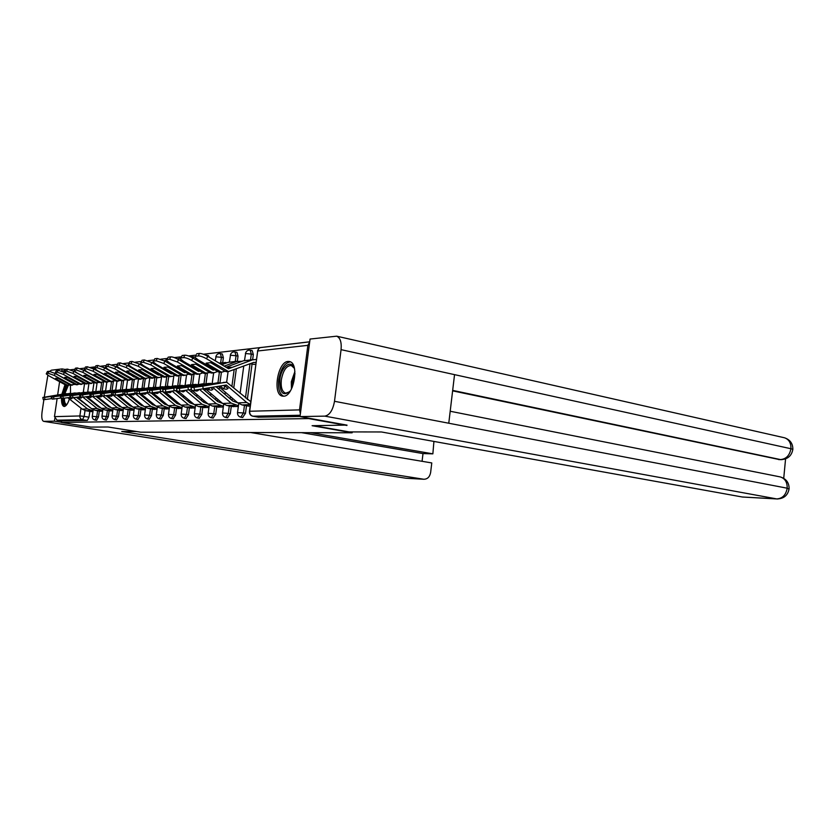 <?xml version="1.0" encoding="UTF-8"?>
<svg xmlns="http://www.w3.org/2000/svg" width="835" height="835" viewBox="0 0 835 835"><rect width="100%" height="100%" fill="white"/><g stroke="black" fill="none" stroke-linecap="round" stroke-linejoin="round"><path stroke-width="1.25" d="M242.609 417.479L245.49 413.325L243.455 412.96L240.751 417.166L242.797 417.531M227.527 417.761L230.293 413.701L228.279 413.346L225.69 417.458L227.704 417.813M213.092 418.043L215.754 414.056L213.76 413.711L211.276 417.74L213.259 418.084M199.252 418.304L201.809 414.411L199.857 414.066L197.457 418.011L199.408 418.345M185.986 418.554L188.449 414.734L186.518 414.411L184.211 418.272L186.132 418.596M173.252 418.805L175.621 415.058L173.711 414.734L171.488 418.512L173.388 418.836M161.009 419.034L163.295 415.36L161.416 415.037L159.266 418.752L161.145 419.066M149.246 419.253L151.448 415.653L149.601 415.339L147.524 418.982L149.371 419.285M137.921 419.473L140.05 415.934L138.224 415.632L136.22 419.201L138.036 419.504M127.024 419.681L129.081 416.206L127.275 415.903L125.333 419.41L127.129 419.702M116.514 419.88L118.507 416.467L116.733 416.174L114.844 419.608L116.618 419.901M106.389 420.068L108.31 416.717L106.556 416.435L104.73 419.807L106.483 420.089M96.609 420.255L98.478 416.968L96.745 416.686L94.981 419.995L96.703 420.276M65.005 384.664L61.884 394.224M70.871 397.335L61.498 398.525C61.456 403.315 62.322 405.956 64.065 406.447L64.337 406.457C66.195 406.144 67.865 403.649 69.378 398.963M288.075 361.451C277.617 361.618 272.262 394.955 282.522 396.124L283.535 396.197C293.868 396.688 299.671 363.037 289.505 361.555L288.075 361.451M309.691 341.797L261.146 347.475M260.697 347.527L203.375 354.228M196.089 355.073L188.543 355.961M181.508 356.775L174.358 357.61M167.574 358.413L160.8 359.196M154.235 359.969L147.816 360.72M141.459 361.461L135.364 362.171M129.216 362.891L123.423 363.569M117.464 364.258L111.974 364.905M106.191 365.584L100.962 366.189M95.347 366.847L90.368 367.431M70.568 393.327L70.38 385.039M346.932 425.474L308.679 418.586L61.435 422.479L90.754 427.102L108.049 426.998L140.708 432.196L352.161 432.791L312.102 425.704L346.984 425.078M309.628 342.235L307.864 345.346L299.514 409.891L300.402 413.565M93.948 382.806L92.643 391.824M91.412 400.372L91.307 401.092M89.825 411.384L88.99 417.197L84.168 416.414L82.519 419.681L57.03 420.203L54.473 416.644L57.114 398.608M57.657 394.924L59.598 381.71M61.873 371.251L65.213 370.396M57.03 420.203L61.665 420.934L61.435 422.479M100.117 411.164L102.663 411.248M109.99 410.82L112.746 410.893M120.219 410.465L123.204 410.538M130.834 410.089L134.059 410.152M141.856 409.703L145.332 409.766M153.306 409.296L157.053 409.348M165.205 408.879L169.234 408.931M177.573 408.44L181.926 408.482M190.463 407.981L195.139 408.023M203.886 407.511L208.927 407.543M217.883 407.021L223.31 407.042M232.495 406.509L238.33 406.509M253.308 364.3L255.719 364.3M247.765 405.967L250.156 406.102M253.329 354.499L251.304 354.082L250.187 350.178L252.201 350.606L253.329 354.499L252.64 359.676M252.055 364.05L247.327 399.537M246.502 405.737L245.49 413.325M238.027 356.148L236.023 355.741L234.959 351.932L236.952 352.339L238.027 356.148L237.338 361.221M236.315 368.872L233.769 387.847M232.37 398.243L232.078 400.456M231.295 406.29L230.293 413.701M223.373 357.735L221.4 357.338L220.388 353.602L222.35 353.998L223.373 357.735L222.695 362.703M221.421 372.17L219.981 382.743M219.396 387.127L219.094 389.361M217.747 399.307L217.476 401.322M216.724 406.812L215.754 414.056M207.393 373.412L205.974 383.881M205.306 388.745L205.034 390.77M203.73 400.309L203.479 402.146M202.78 407.313L201.809 414.411M193.981 374.393L192.561 384.737M191.789 390.373L191.549 392.095M190.296 401.249L190.067 402.919M189.399 407.804L188.449 414.734M183.011 361.054L182.917 362.171M181.112 375.28L179.692 385.561M178.847 391.667L178.617 393.348M177.396 402.136L177.197 403.639M176.55 408.263L175.621 415.058M170.517 363.402L170.382 364.342M168.701 376.418L167.324 386.396M166.405 393.003L166.196 394.517M165.017 402.981L164.829 404.307M164.224 408.712L163.295 415.36M158.452 365.563L158.337 366.388M156.75 377.764L155.414 387.252M154.444 394.245L154.245 395.623M153.108 403.764L152.941 404.944M152.356 409.129L151.448 415.653M146.845 367.598L146.751 368.308M145.269 378.798L143.975 388.056M142.931 395.414L142.764 396.656M141.658 404.516L141.512 405.539M140.948 409.547L140.05 415.934M135.677 369.519L135.594 370.124M134.237 379.758L132.932 388.953M131.857 396.521L131.7 397.648M130.636 405.226L130.511 406.092M129.968 409.943L129.081 416.206M123.59 380.697L122.275 389.924M121.19 397.564L121.044 398.577M120.01 405.893L119.906 406.624M119.384 410.319L118.507 416.467M113.351 381.449L112.047 390.582M110.909 398.556L110.784 399.464M109.771 406.53L109.688 407.136M109.176 410.684L108.31 416.717M103.477 382.138L102.173 391.208M100.983 399.485L100.868 400.299M99.334 411.039L98.478 416.968M352.276 431.914L352.161 432.791M90.587 411.509L92.936 411.592M209.345 357.255L208.353 355.585L206.412 355.199L207.163 355.961M195.933 359.833L195.755 358.152M105.085 368.151L103.216 367.16M300.026 416.467L258.37 417.176M95.566 369.456L95.639 370.041M61.665 420.934L87.331 420.454L88.99 417.197M72.217 397.857L71.789 398.702L69.816 398.316L70.495 397.397M71.424 393.504L52.793 395.832L67.165 393.723M65.339 393.692L42.804 397.439L43.295 399.662L42.815 397.512M69.816 398.316L68.971 397.648M91.422 411.645L85.796 410.716L82.227 409.129L67.917 397.815M93.05 410.83L87.56 408.91L73.501 397.763M91.099 408.315L76.444 397.377M52.02 398.566L44.933 399.568L44.568 397.397L42.929 397.502M44.568 397.397L51.154 396.479L51.52 398.65M70.119 393.348L51.154 396.479M44.933 399.568L43.295 399.662M72.426 382.952L55.214 373.516L54.244 375.437L48.127 373.224L49.108 371.293L55.214 373.516M55.621 378.255L58.137 378.339L70.182 384.935L71.841 385.175M75.119 384.351L71.361 384.841L54.244 375.437M67.802 385.53L66.153 385.29L49.161 376L46.238 373.861L48.127 373.224M55.434 378.61L67.426 385.185L70.307 385.008M46.468 373.412L47.459 371.491L49.108 371.293M81.59 397.272L81.131 398.138L79.106 397.742L79.743 396.875M80.838 392.847L61.842 395.205L76.423 393.066M74.534 393.034L51.728 396.834L52.229 399.109L51.739 396.917M79.106 397.742L78.292 397.105M100.962 411.311L95.263 410.361L91.641 408.743L77.206 397.272M102.778 410.486L97.173 408.524L82.936 397.189M100.899 407.95L98.436 406.781L85.963 396.834M61.268 397.961L53.931 399.005L53.555 396.792L51.853 396.907M53.555 396.792L60.266 395.863L60.642 398.065M79.502 392.68L60.266 395.863M53.931 399.005L52.229 399.109M91.307 396.656L90.817 397.543L88.719 397.147L89.324 396.322M71.236 394.579L86.015 392.387M84.074 392.356L60.976 396.207L61.498 398.525L60.986 396.291M90.597 392.158L69.722 395.216L70.109 397.47M71.225 394.558L88.27 392.053M88.719 397.147L87.957 396.541M91.203 396.573L90.618 396.103M110.846 410.966L105.074 409.995L101.411 408.357L86.819 396.708M112.861 410.131L107.13 408.127L92.706 396.573M111.055 407.563L108.414 406.342L95.837 396.26M63.251 398.42L62.876 396.166L61.112 396.291M62.876 396.166L69.722 395.216M136.637 431.549L121.743 431.518L423.762 479.248C427.468 479.217 429.754 476.962 430.63 472.495L431.779 462.934L250.531 432.499M49.776 371.345L51.332 370.208L62.082 368.913L65.422 369.519M47.877 375.239L44.255 397.136M405.392 478.152L43.66 421.351C41.948 420.631 41.406 417.583 42.032 412.198L43.89 399.631M43.66 421.351L54.421 421.164L54.797 418.575M61.748 371.199L62.082 368.913M422.072 461.306L423.001 453.582L432.864 453.843L433.918 441.423M432.864 453.843L310.578 432.666M54.421 421.164L61.466 422.27M423.001 453.582L301.508 432.645M314.002 425.683L349.145 431.914L381.428 431.966L742.284 496.992L776.727 498.912L324.815 416.133L300.015 416.592L346.974 425.14M324.815 416.133C329.648 415.172 332.873 410.215 334.501 401.291L448.771 423.23L454.543 374.644L341.066 349.656L334.501 401.291M341.066 349.656C341.713 342.287 340.262 337.799 336.693 336.181L310.046 339.052L300.015 416.592M783.731 478.298L785.568 458.906M743.15 497.065L742.284 496.992M779.608 459.626L452.612 390.853M778.429 459.532L781.831 459.657M452.674 390.394L780.474 459.574C786.184 459.052 789.659 455.44 790.922 448.729L792.843 449.282L792.77 449.898M777.74 498.986L776.727 498.912C782.468 498.558 785.954 494.988 787.186 488.204L789.065 489.143M63.742 393.922L66.769 385.53M68.282 385.488L64.817 393.744M62.729 398.452C62.646 402.741 63.324 405.382 64.754 406.384M66.038 385.238L63.189 394.005M66.821 404.599C64.598 405.758 63.429 403.691 63.314 398.41M64.358 398.305C64.389 401.959 65.078 403.983 66.445 404.349L67.04 404.286M290.361 390.926C283.086 396.896 279.568 393.139 279.829 379.633C281.238 366.179 291.926 358.476 294.619 369.331M294.223 368.141L291.258 365.5C286.457 365.594 283.159 370.364 281.343 379.789C280.643 387.336 282.094 391.792 285.664 393.16L289.547 391.865M290.392 361.889C284.672 362.693 280.779 368.632 278.723 379.716C277.857 388.672 279.495 394.162 283.639 396.187M82.039 382.065L64.389 372.473L63.408 374.435L57.166 372.18L58.158 370.218L64.389 372.473M64.702 377.326L67.332 377.389L79.534 384.121L81.214 384.361M84.627 383.505L80.755 384.017L63.408 374.435M77.029 384.726L75.359 384.486L58.137 375.019L55.204 372.859L57.166 372.18M64.525 377.681L76.684 384.371L79.638 384.173M55.444 372.379L56.446 370.427L58.158 370.218M104.417 374.591L103.801 374.623M91.86 381.157L73.897 371.398L72.906 373.402L66.539 371.105L67.541 369.112L73.897 371.398M74.117 376.366L76.851 376.408L89.23 383.265L90.931 383.515M94.491 382.618L90.504 383.161L72.906 373.402M86.589 383.902L84.899 383.651L67.437 373.996L64.504 371.815L66.539 371.105M73.95 376.71L86.276 383.526L89.314 383.317M65.767 369.32L64.765 371.304L65.767 369.32L67.541 369.112M115.616 373.652L114.677 373.579M100.753 395.508L101.776 396.333L100.858 396.928L98.697 396.531L99.261 395.759M80.964 393.901L95.973 391.678M93.948 391.646L70.568 395.56L71.1 397.93L70.589 395.654M100.722 391.448L79.534 394.548L79.92 396.844L71.1 397.93M80.964 393.88L98.311 391.333M98.697 396.531L97.977 395.957M121.096 410.611L115.24 409.62L111.525 407.95L96.797 396.124M123.319 409.755L117.464 407.71L102.851 395.936M121.576 407.167L118.758 405.893L106.066 395.665M72.927 397.815L72.541 395.519L70.714 395.644M72.541 395.519L79.534 394.548M80.838 396.688L79.92 396.844M111.274 394.892L112.245 395.686L111.274 396.291L109.051 395.884L109.573 395.164M111.222 390.717L91.067 393.181L106.296 390.957M104.208 390.916L80.536 394.882L81.079 397.303L80.557 394.986M109.051 395.884L108.383 395.341M131.721 410.236L125.793 409.233L122.025 407.522L107.141 395.519M134.164 409.369L128.193 407.271L113.372 395.279M124.843 393.807L115.585 395.143L112.61 394.673M132.504 406.749L129.508 405.434L116.681 395.038M91.203 396.009L82.978 397.178L82.592 394.851L80.692 394.976M82.592 394.851L89.731 393.859L90.117 396.197M109.782 390.519L89.731 393.859M82.978 397.178L81.079 397.303M122.192 394.256L123.131 395.018L122.098 395.633L119.802 395.216L120.282 394.548M122.14 389.945L101.567 392.46L117.025 390.195M114.865 390.154L90.89 394.183L91.453 396.656L90.911 394.287M119.802 395.216L119.186 394.715M142.754 409.849L136.742 408.826L132.922 407.083L117.892 394.892M145.447 408.973L139.33 406.822L123.59 394.026M143.87 406.321L140.666 404.944L127.692 394.381M101.964 395.31L93.426 396.531L93.029 394.151L91.057 394.277M93.029 394.151L100.325 393.139L100.722 395.519M120.668 389.736L100.325 393.139M93.426 396.531L91.453 396.656M102.058 380.207L83.771 370.291L82.759 372.327L76.256 369.988L77.279 367.953L83.771 370.291M83.886 375.374L86.736 375.395L99.292 382.388L101.014 382.639M104.73 381.689L100.607 382.273L82.759 372.327M96.516 383.035L94.793 382.785L77.091 372.942L74.138 370.74L76.256 369.988M83.719 375.708L96.213 382.66L99.355 382.42M75.442 368.172L74.43 370.197L75.442 368.172L77.279 367.953M112.641 379.215L94.021 369.133L92.998 371.199L86.36 368.82L87.383 366.753L94.021 369.133M94.021 374.351L97.006 374.341L109.729 381.47L111.483 381.731M115.355 380.739L111.097 381.355L92.998 371.199M105.596 390.822L106.838 382.138L105.064 381.877L87.111 371.846L84.147 369.613L86.36 368.82M93.864 374.664L106.536 381.752L111.097 381.355M128.705 373.485L128.11 373.704M126.993 372.514L126.388 372.723M85.473 366.983L84.45 369.039L85.473 366.983L87.383 366.753M123.653 378.192L104.678 367.922L103.634 370.041L96.85 367.619L97.893 365.5L104.678 367.922M104.552 373.287L107.663 373.245L120.574 380.52L122.348 380.791M126.388 379.737L121.993 380.395L103.634 370.041M117.484 381.209L115.721 380.948L97.518 370.709L94.553 368.454L96.85 367.619M104.406 373.579L117.255 380.812L120.595 380.53M123.236 377.963L122.568 377.577M140.363 372.201L139.654 372.452M131.826 375.259L131.231 375.479M138.61 371.199L137.879 371.439M130.03 374.237L129.425 374.456M94.856 367.849L95.91 365.74L97.893 365.5M133.548 393.588L134.435 394.308L133.35 394.945L130.98 394.527L131.419 393.911M133.496 389.152L112.475 391.709L128.183 389.413M125.928 389.361L101.661 393.452L102.235 395.978L101.682 393.567M130.98 394.527L130.406 394.057M154.214 409.453L148.119 408.409L144.246 406.624L129.049 394.235M157.157 408.565L150.905 406.363L135.009 393.348M155.675 405.873L152.252 404.443L139.111 393.671M113.174 394.579L104.281 395.853L103.884 393.421L101.828 393.556M103.884 393.421L111.337 392.387L111.744 394.819M131.972 388.933L111.337 392.387M104.281 395.853L102.235 395.978M135.093 377.117L115.762 366.669L114.698 368.83L107.757 366.356L108.821 364.206L115.762 366.669M115.501 372.18L118.747 372.107L131.846 379.528L133.642 379.81M137.869 378.704L133.318 379.403L114.698 368.83M128.59 380.249L126.805 379.977L108.331 369.529L105.367 367.254L107.757 366.356M115.366 372.452L128.402 379.831L133.318 379.403M134.665 376.877L134.07 377.096M133.715 376.334L133.944 377.023M133.673 376.314L133.068 376.522M152.492 370.865L151.678 371.158M143.599 374.059L142.9 374.31M141.731 372.995L141.031 373.245M133.214 376.053L132.608 376.261M106.755 364.446L105.701 366.596L106.755 364.446L108.821 364.206M150.811 369.884L149.851 370.103M145.363 392.899L146.198 393.588L145.05 394.235L142.597 393.807L142.994 393.243M145.3 388.327L123.831 390.926L139.779 388.588M137.441 388.536L112.861 392.7L113.456 395.279M142.597 393.807L142.075 393.368M166.123 409.035L159.944 407.971L156.02 406.154L140.645 393.546M169.348 408.138L162.95 405.873L146.897 392.659M167.96 405.413L164.318 403.921L150.978 392.92M115.585 395.143L115.178 392.659L113.049 392.805M115.178 392.659L122.808 391.605L123.215 394.089M143.745 388.087L122.808 391.605M147.002 376.011L146.167 376.178L127.285 365.375L126.221 367.577L119.113 365.052L120.188 362.86L127.285 365.375M126.889 371.032L130.291 370.917L143.568 378.505L145.405 378.787M148.411 387.805L149.841 377.639L145.113 378.37L126.221 367.577M140.144 379.236L138.328 378.965L119.593 368.298L116.618 366.001L116.973 365.302L119.113 365.052M126.763 371.283L139.988 378.819L143.547 378.485M146.553 375.75L145.854 376.011M145.551 375.176L145.572 375.844M145.363 375.218L144.82 375.416M165.142 369.456L164.203 369.79M155.863 372.807L155.049 373.099M153.922 371.69L153.108 371.982M145.04 374.884L144.34 375.134M118.038 363.11L116.973 365.302L118.038 363.11L120.188 362.86M163.67 368.6L162.387 368.736M157.669 392.179L158.441 392.826L157.23 393.494L154.694 393.055L155.059 392.554M157.606 387.471L154.235 387.336L135.646 390.102L151.845 387.743M149.423 387.68L124.53 391.907L125.135 394.537L124.551 392.033M178.513 408.607L172.24 407.511L168.263 405.664L152.711 392.815M182.03 407.689L175.475 405.372L159.266 391.928M180.757 404.933L176.863 403.378L163.347 392.147M163.055 391.918L162.439 391.396M137.013 393.014L127.369 394.402L126.951 391.876L124.728 392.022M126.951 391.876L134.748 390.79L135.166 393.327M155.999 387.21L134.748 390.79M127.369 394.402L125.135 394.537M159.401 374.852L158.452 375.061L139.299 364.018L138.213 366.262L130.949 363.684L132.034 361.451L139.299 364.018M138.746 369.842L142.305 369.686L155.78 377.43L157.638 377.723M162.261 376.502L159.537 377.493L157.387 377.295L138.213 366.262M152.168 378.192L150.321 377.911L131.304 367.014L128.329 364.697L128.705 363.945L130.949 363.684M138.631 370.062L152.054 377.764L155.727 377.399M158.942 374.581L158.128 374.873M157.93 373.996L157.679 374.612M178.335 367.984L177.26 368.371M168.649 371.491L167.71 371.836M166.624 370.322L165.695 370.656M157.366 373.673L156.552 373.965M129.801 361.712L128.705 363.945L129.801 361.712L132.034 361.451M177.156 367.296L175.569 367.379M170.476 391.438L171.196 392.033L169.912 392.711L167.303 392.273L167.616 391.813M170.423 386.574L166.937 386.428L147.972 389.256L164.422 386.855M161.896 386.782L136.7 391.083L137.316 393.776L136.721 391.218M191.413 408.148L185.057 407.042L181.018 405.152L165.236 392.033M195.254 407.23L188.533 404.85L172.156 391.177M194.096 404.432L189.942 402.814L175.381 390.644M149.705 392.179L139.643 393.629L139.215 391.051L136.898 391.208M139.215 391.051L147.2 389.945L147.618 392.533M168.774 386.292L147.2 389.945M139.643 393.629L137.316 393.776M172.334 373.631L171.258 373.892L151.824 362.599L150.718 364.895L143.276 362.265L144.382 359.979L151.824 362.599M151.093 368.6L154.83 368.402L168.503 376.314L170.392 376.606M175.235 375.322L172.354 376.376L170.173 376.167L150.718 364.895M164.683 377.107L162.815 376.815L143.516 365.678L140.541 363.35L140.948 362.536L143.276 362.265M150.999 368.788L164.62 376.658L168.419 376.261M171.853 373.36L170.914 373.694M170.841 372.765L170.288 373.329M192.102 366.429L190.891 366.868M181.978 370.124L180.913 370.51M179.88 368.882L178.805 369.279M170.204 372.4L169.275 372.744M142.044 360.261L140.948 362.536L142.044 360.261L144.382 359.979M183.846 390.655L184.504 391.208L183.147 391.907L180.725 391.041M183.794 385.634L180.183 385.478L160.821 388.369L177.542 385.927M174.912 385.853L149.392 390.216L150.029 392.982L149.413 390.363M204.846 407.678L198.406 406.541L194.315 404.61L178.304 391.218M209.032 406.739L202.143 404.297L185.6 390.394M208.009 403.921L203.573 402.219L188.887 389.861M162.961 391.312L152.45 392.836L152.022 390.195L149.601 390.352M152.022 390.195L160.195 389.068L160.623 391.709M182.093 385.342L160.195 389.068M152.45 392.836L150.029 392.982M185.819 372.368L184.618 372.671L164.892 361.127L163.764 363.465L156.145 360.793L157.262 358.455L164.892 361.127M163.973 367.317L167.898 367.056L181.779 375.155L183.69 375.458M188.773 374.101L185.735 375.207L183.523 374.998L163.764 363.465M177.74 375.969L175.841 375.677L156.249 364.29L153.285 361.941L153.703 361.064L156.145 360.793M163.9 367.463L177.719 375.51L181.654 375.082M185.318 372.076L184.253 372.462M184.316 371.491L183.429 371.982M206.485 364.801L205.118 365.302M195.901 368.673L194.701 369.122M193.71 367.379L192.499 367.828M183.606 371.074L182.541 371.46M154.83 358.737L153.703 361.064L154.83 358.737L157.262 358.455M197.791 389.83L198.396 390.342L196.956 391.062L191.685 390.373L191.006 387.576M197.749 384.664L194.002 384.486L174.233 387.44L191.225 384.966M188.491 384.883L162.637 389.319L163.305 392.158L162.658 389.475M218.864 407.198L212.33 406.029L208.176 404.056L191.925 390.363M223.415 406.238L216.359 403.722L199.638 389.569M222.538 403.389L217.799 401.604L202.988 389.047M176.811 390.394L165.831 391.991L165.393 389.298L162.867 389.465M165.393 389.298L173.774 388.139L174.202 390.843M196.006 384.351L173.774 388.139M165.831 391.991L163.305 392.158M199.909 371.043L198.563 371.398L178.533 359.582L177.396 361.972L169.578 359.238L170.716 356.858C172.636 356.848 175.246 357.756 178.533 359.582M177.417 365.97L181.539 365.657L195.63 373.934L197.571 374.247M202.905 372.817L199.701 373.996L197.446 373.777L177.396 361.972M191.351 374.79L189.43 374.487L169.547 362.839L166.582 360.469L167.031 359.53L169.578 359.238M177.364 366.085L191.392 374.31L195.474 373.84M199.388 370.74L198.187 371.178M198.396 370.145L197.143 370.563M227.036 362.755L225.095 362.463L220.002 363.653M210.451 367.17L209.094 367.661M208.165 365.803L206.798 366.304M197.603 369.675L196.392 370.124M168.169 357.161L167.031 359.53L168.169 357.161L170.716 356.858M210.837 387.68L212.904 389.444L211.38 390.185L208.468 389.726L209.742 387.868M212.33 383.641L208.447 383.453L188.251 386.469L205.525 383.954M202.665 383.87L176.488 388.379L177.177 391.281L176.519 388.546M208.468 389.726L206.871 388.369M233.497 406.687L226.859 405.497L222.653 403.472L205.201 388.661M238.445 405.716L231.191 403.128L212.706 387.356M237.724 402.825L232.662 400.957L216.067 386.772M191.309 389.444L179.817 391.114L179.379 388.358L176.728 388.536M179.379 388.358L187.969 387.179L188.407 389.935M210.535 383.307L187.969 387.179M179.817 391.114L177.177 391.281M214.637 369.665L213.134 370.072L192.802 357.975L191.643 360.417C188.292 358.549 185.62 357.62 183.627 357.62L184.785 355.188C186.779 355.178 189.451 356.107 192.802 357.975M205.577 373.548L203.625 373.235L205.671 373.057L191.434 364.634L195.797 364.185L210.107 372.671L212.069 372.984M217.674 371.471L214.292 372.723L212.006 372.504L191.643 360.417M205.671 373.057L209.909 372.556M214.094 369.331L212.737 369.832M211.464 369.07L213.113 368.746M242.129 361.273L236.796 361.461L224.145 366.137M237.641 361.19L228.195 362.327L221.755 364.707M212.226 368.225L210.869 368.726M203.625 373.235L183.439 361.315L180.485 358.946L182.124 355.501L180.965 357.933L183.627 357.62M182.124 355.501L184.785 355.188M224.385 385.332L228.08 388.505L226.462 389.267L223.436 388.797L224.939 386.595L226.222 386.908M250.75 401.687L226.682 382.232L202.905 385.457L220.471 382.91M217.497 382.816L190.975 387.398L191.685 390.373M250.375 404.453L246.711 402.501L226.306 385.018L194.461 390.206L194.012 387.377L191.236 387.565M223.55 382.378L224.072 382.336M223.436 388.797L220.231 386.052M223.623 385.457L224.939 386.595M248.778 406.154L242.046 404.933L237.777 402.867L218.488 386.355M194.012 387.377L202.821 386.167L203.239 389.256M225.742 382.221L202.821 386.167M227.955 368.423L231.138 367.243L226.65 367.64M256.366 359.426L252.389 359.885L228.55 368.736L207.727 356.284L206.558 358.789C203.145 356.879 200.4 355.929 198.323 355.929L199.492 353.435C201.579 353.424 204.324 354.374 207.727 356.284M220.44 372.253L218.457 371.94L220.607 371.752L206.141 363.121L210.712 362.651L225.241 371.345L227.235 371.669M253.913 362.338L228.487 371.554L206.558 358.789M221.88 369.331L210.629 362.64M220.607 371.752L221.849 372.139L225.001 371.199M253.255 359.624L243.402 360.793L226.003 367.254M196.194 354.865L195.536 356.253L198.323 355.929M195.536 356.253L195.025 357.349L197.968 359.728L218.457 371.94M196.705 353.769L199.492 353.435M254.049 364.457L250.208 363.674M307.864 345.346L257.691 350.992L249.686 411.258L299.514 409.891M88.927 383.453L87.685 392.106M86.997 396.844L86.892 397.564M85.932 404.203L85.838 404.839M85.013 410.549L84.168 416.414L79.868 415.945L80.995 408.148M81.924 401.729L82.018 401.092M83.27 392.45L84.565 383.526M84.919 370.416L84.158 370.5M74.931 371.544L74.284 371.617M65.297 372.619L64.765 372.681M54.473 416.644L79.868 415.945C79.774 417.938 80.651 419.18 82.519 419.681L87.331 420.454M244.498 360.469L245.615 353.529L251.304 354.082L250.531 359.895M250.009 363.747L245.459 397.919M244.467 405.372L243.455 412.96L237.516 412.615C237.453 415.058 238.528 416.571 240.751 417.166M229.385 361.983L230.481 355.209L236.023 355.741L235.261 361.43M234.155 369.675L231.921 386.261M230.523 396.656L230.23 398.88M229.281 405.925L228.279 413.346L222.507 412.991C222.434 415.392 223.498 416.874 225.69 417.458M215.273 360.814L215.983 356.806L221.4 357.338L220.649 362.912M219.375 372.285L217.956 382.774M217.444 386.532L217.277 387.805M215.921 397.763L215.649 399.777M214.752 406.457L213.76 413.711L208.134 413.356C208.061 415.705 209.115 417.166 211.276 417.74M205.379 373.569L203.99 383.776M201.934 398.796L201.684 400.633M200.828 406.969L199.857 414.066L194.367 413.701C194.294 416.018 195.327 417.448 197.457 418.011M191.966 374.738L190.589 384.789M189.91 389.684L189.785 390.613M188.522 399.777L188.303 401.437M187.468 407.459L186.518 414.411L181.153 414.045C181.091 416.31 182.103 417.719 184.211 418.272M179.087 375.875L177.698 385.906M176.957 391.291L176.874 391.886M175.653 400.685L175.444 402.199M174.651 407.929L173.711 414.734L168.482 414.369C168.409 416.592 169.411 417.97 171.488 418.512M170.507 363.455L168.618 363.308M166.729 376.877L165.361 386.688M164.61 392.074L164.474 393.087M163.295 401.552L163.107 402.929M162.345 408.388L161.416 415.037L156.302 414.671C156.239 416.863 157.22 418.22 159.266 418.752M156.709 364.551L156.594 365.375M154.861 377.712L153.504 387.461M152.742 392.847L152.554 394.224M151.417 402.376L151.239 403.608M150.509 408.816L149.601 415.339L144.601 414.974C144.528 417.124 145.499 418.46 147.524 418.982M145.123 366.607L145.029 367.317M143.453 378.526L142.086 388.202M141.261 394.047L141.084 395.289M139.988 403.148L139.821 404.265M139.121 409.233L138.224 415.632L133.339 415.266C133.266 417.375 134.226 418.69 136.22 419.201M133.976 368.548L133.892 369.154M132.389 379.768L131.085 388.995M130.208 395.174L130.051 396.301M128.976 403.879L128.84 404.892M128.162 409.63L127.275 415.903L122.494 415.538C122.421 417.615 123.371 418.909 125.333 419.41M123.246 370.375L123.173 370.897M121.753 380.844L120.49 389.747M119.562 396.249L119.415 397.262M118.382 404.578L118.246 405.486M117.61 410.016L116.733 416.174L112.047 415.809C111.974 417.844 112.902 419.118 114.844 419.608M111.525 381.731L110.272 390.488M109.301 397.262L109.176 398.17M108.164 405.246L108.049 406.05M107.423 410.392L106.556 416.435L101.974 416.07C101.901 418.074 102.82 419.316 104.73 419.807M100.367 382.701L101.682 382.587L100.388 391.333M99.407 398.211L99.281 399.026M98.3 405.873L98.196 406.593M97.601 410.747L96.745 416.686L92.257 416.321C92.184 418.293 93.092 419.514 94.981 419.995M168.722 362.327L168.065 362.985M180.162 358.205L177.27 358.893M181.038 359.582L181.101 361.106M194.889 357.109L193.021 356.733L194.002 358.685M130.25 366.367L129.331 366.544M142.848 365.281L141.272 365.156M156.291 364.31L154.266 364.018M94.532 368.433L91.432 367.859M258.746 417.239L252.4 416.08M300.183 415.245L252.901 416.206C250.636 415.548 249.571 413.899 249.686 411.258L249.435 411.54C249.373 414.035 250.469 415.59 252.734 416.195L258.568 417.229M249.477 411.269L257.691 350.992C258.151 348.738 259.403 347.569 261.438 347.475L309.681 341.839M66.08 393.64L64.921 393.723M87.56 408.91L82.227 409.129M91.151 410.517L85.796 410.716M70.182 384.935L71.361 384.841M66.153 385.29L67.426 385.185M47.459 371.491L46.489 373.412M75.307 392.982L74.106 393.066M97.173 408.524L91.641 408.743M100.816 410.162L95.263 410.361M84.878 392.293L83.636 392.387M89.22 391.991L87.832 392.085M107.13 408.127L101.411 408.357M110.825 409.787L105.074 409.995M43.796 421.362L405.904 478.236L423.512 479.217M423.762 479.248L406.666 478.298M742.576 497.034L777.009 498.954C783.919 498.735 787.948 495.301 789.117 488.673C789.106 482.609 786.121 478.685 780.172 476.9C784.973 478.392 787.311 482.16 787.186 488.204L448.771 423.23M450.19 411.248L779.953 476.858M454.543 374.644L790.922 448.729C791.121 443.061 789.002 439.419 784.576 437.801L783.888 437.644M291.446 389.006L291.321 381.762L294.901 371.523M294.995 373.683L292.5 381.939L292.354 387.043M79.534 384.121L80.755 384.017M75.359 384.486L76.684 384.371M56.446 370.427L55.465 372.379M89.23 383.265L90.504 383.161M84.899 383.651L86.276 383.526M94.804 391.584L93.51 391.678M99.313 391.26L97.862 391.364M117.464 407.71L111.525 407.95M121.211 409.4L115.24 409.62M105.106 390.853L103.759 390.947M128.193 407.271L122.025 407.522M131.982 409.004L125.793 409.233M115.804 390.081L114.405 390.185M139.33 406.822L132.922 407.083M143.171 408.586L136.742 408.826M99.292 382.388L100.607 382.273M94.793 382.785L96.213 382.66M105.064 381.877L106.536 381.752M120.574 380.52L121.993 380.395M115.721 380.948L117.255 380.812M137.963 371.408L138.819 371.314M95.91 365.74L94.866 367.838M126.92 389.287L125.469 389.392M150.905 406.363L144.246 406.624M154.809 408.158L148.119 408.409M126.805 379.977L128.402 379.831M150.008 370.187L151.135 370.082M138.474 388.463L136.971 388.567M162.95 405.873L156.02 406.154M166.896 407.71L159.944 407.971M143.568 378.505L145.113 378.37M138.328 378.965L139.988 378.819M162.689 368.913L163.984 368.788M150.519 387.597L148.943 387.711M175.475 405.372L168.263 405.664M179.494 407.25L172.24 407.511M155.78 377.43L157.387 377.295M150.321 377.911L152.054 377.764M175.924 367.588L177.396 367.431M163.055 386.709L161.416 386.824M188.533 404.85L181.018 405.152M192.603 406.76L185.057 407.042M168.503 376.314L170.173 376.167M162.815 376.815L164.62 376.658M189.733 366.189L191.413 366.022M176.133 385.77L174.421 385.895M202.143 404.297L194.315 404.61M206.276 406.259L198.406 406.541M181.779 375.155L183.523 374.998M175.841 375.677L177.719 375.51M204.178 364.738L206.057 364.551M189.775 384.789L187.99 384.925M216.359 403.722L208.176 404.056M220.544 405.726L212.33 406.029M195.63 373.934L197.446 373.777M189.43 374.487L191.392 374.31M219.281 363.225L221.87 362.964M204.032 383.776L202.164 383.912M231.191 403.128L222.653 403.472M235.439 405.173L226.859 405.497M210.107 372.671L212.006 372.504M228.195 362.327L236.796 361.461M218.927 382.712L216.985 382.847M226.483 385.102L225.168 385.196M246.711 402.501L237.777 402.867M250.354 404.62L242.046 404.933M225.241 371.345L227.235 371.168M243.402 360.793L252.389 359.885M252.995 362.63L255.98 362.338M92.267 416.206L93.207 409.714M94.125 403.336L94.23 402.616M95.806 391.636L97.058 382.983M101.995 415.945L102.945 409.317M103.884 402.72L103.999 401.906M112.067 415.684L113.028 408.91M114.009 402.063L114.134 401.155M115.71 390.091L116.973 381.251M118.81 368.412L118.883 367.88M122.515 415.402L123.496 408.472M124.498 401.374L124.645 400.372M126.21 389.34L127.504 380.249M140.938 363.83L140.52 364.718M133.36 415.12L134.362 408.023M135.395 400.654L135.552 399.537M137.107 388.557L138.453 379.027M153.139 361.639L152.158 362.797M144.622 414.818L145.645 407.553M146.72 399.902L146.887 398.66M166.854 359.561L164.391 360.845M156.333 414.515L157.366 407.062M158.483 399.109L158.671 397.731M160.163 387.033L161.593 376.742M162.721 368.684L162.804 368.099M168.503 414.191L169.568 406.551M170.716 398.274L170.924 396.761M172.386 386.24L173.826 375.844M175.037 367.066L175.173 366.127M193.021 356.733L190.891 356.952M181.185 413.857L182.26 406.019M183.449 397.387L183.679 395.717M185.099 385.415L186.549 374.915M187.896 365.104L188.042 364.039M206.412 355.199L205.535 355.125M194.388 413.502L195.494 405.455M196.726 396.458L196.976 394.621M198.354 384.559L199.805 373.955M201.298 363.027L201.465 361.816M220.388 353.602C218.018 353.351 216.495 354.437 215.816 356.837M208.165 413.137L209.293 404.86M210.566 395.466L210.837 393.442M212.184 383.557L213.635 372.88M234.959 351.932C232.548 351.671 231.003 352.777 230.293 355.23M222.538 412.761L223.686 404.244M225.012 394.423L225.314 392.2M226.65 382.221L228.091 371.596M250.187 350.178C247.734 349.917 246.148 351.044 245.417 353.56M237.547 412.365L238.726 403.587M240.104 393.306L243.747 366.095M94.522 368.412L91.349 367.817M258.86 348.519L257.483 351.013M84.909 368.089L80.233 368.642M74.879 369.268L70.422 369.78M67.176 385.582L68.46 385.478M71.215 385.238L72.405 385.133M778.93 459.605L780.976 459.657C787.76 459.26 791.716 455.806 792.843 449.282C792.874 443.542 790.119 439.721 784.576 437.801L336.693 336.181M76.403 384.778L77.728 384.664M80.588 384.424L81.809 384.309M85.953 383.954L87.331 383.829M90.295 383.578L91.568 383.463M95.868 383.088L97.288 382.962M106.149 382.2L107.632 382.065M110.825 381.793L112.193 381.668M116.827 381.271L118.361 381.136M121.68 380.844L123.1 380.718M127.922 380.301L129.519 380.165M132.974 379.862L134.445 379.737M112.882 392.815L113.268 395.153M139.466 379.299L141.125 379.153M144.716 378.839L146.25 378.714M151.469 378.255L153.202 378.109M156.938 377.775L158.546 377.639M163.984 377.169L165.789 377.013M189.493 366.054L191.163 365.887M169.682 376.668L171.352 376.522M177.02 376.032L178.909 375.865M203.928 364.592L205.817 364.404M182.969 375.52L184.712 375.364M190.63 374.852L192.593 374.675M219.031 363.068L222.715 362.703M196.841 374.31L198.667 374.153M204.846 373.61L206.903 373.433M211.328 373.047L213.238 372.88M219.699 372.327L221.849 372.139M226.494 371.732L228.487 371.554"/></g></svg>
